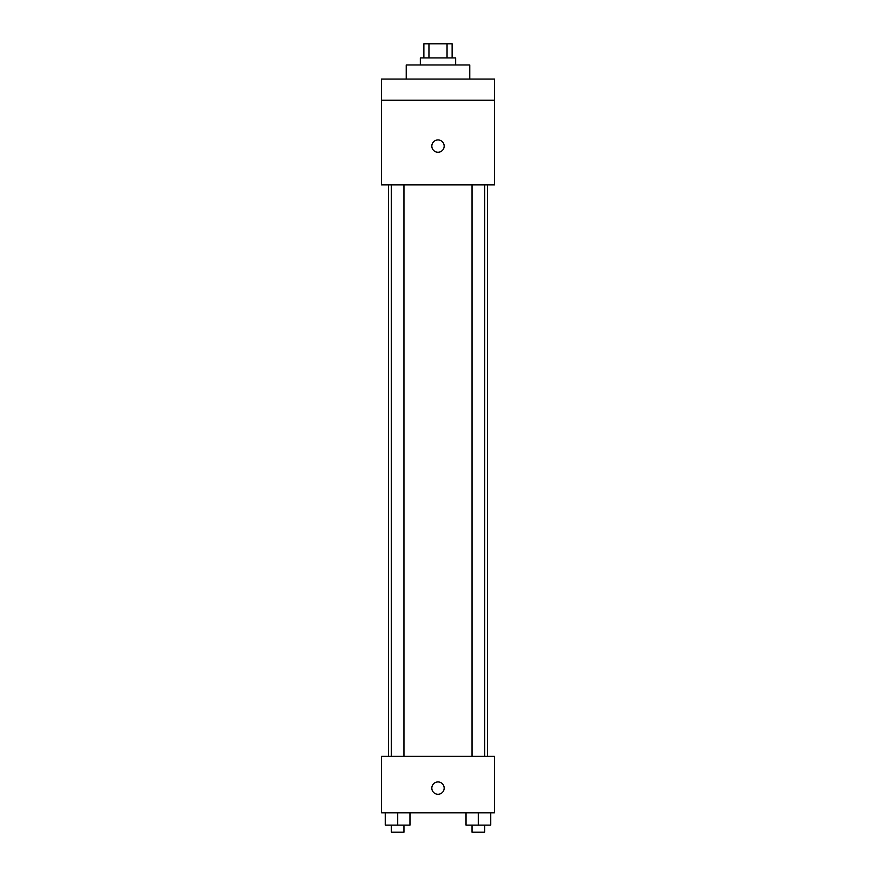 <?xml version="1.0" encoding="UTF-8"?>
<svg xmlns="http://www.w3.org/2000/svg" width="876" height="876" viewBox="0 0 876 876"><rect width="100%" height="100%" fill="white"/><g stroke="black" fill="none" stroke-linecap="round" stroke-linejoin="round"><path stroke-width="1.31" d="M428.955 57.915L428.955 43.8L423.885 43.8L423.885 57.915M428.955 43.8L452.115 43.8L452.115 57.915M447.045 57.915L447.045 43.8M420.36 64.966L420.36 57.915L455.64 57.915L455.64 64.966M469.744 79.07L469.744 64.966L406.256 64.966L406.256 79.07M381.564 79.07L494.436 79.07L494.436 100.236L381.564 100.236L381.564 79.07M494.436 100.236L494.436 184.902L381.564 184.902L381.564 100.236M438 152.271A6.176 6.176 0 0 1 432.656 143.007A6.176 6.176 0 0 1 443.344 143.007A6.176 6.176 0 0 1 438 152.271M381.564 756.36L494.436 756.36L494.436 812.797L381.564 812.797L381.564 756.36M438 794.28A6.176 6.176 0 0 1 432.656 785.016A6.176 6.176 0 0 1 443.344 785.016A6.176 6.176 0 0 1 438 794.28M466.01 812.797L466.01 825.148L490.702 825.148L490.702 812.797L490.702 825.148M478.351 825.148L478.351 812.797M484.702 825.148L484.702 832.2L472.011 832.2L472.011 825.148M385.298 812.797L385.298 825.148L409.99 825.148L409.99 812.797L409.99 825.148M397.649 825.148L397.649 812.797M403.989 825.148L403.989 832.2L391.298 832.2L391.298 825.148M487.385 756.36L487.385 184.902M388.615 756.36L388.615 184.902M472.011 184.902L472.011 756.36M484.702 184.902L484.702 756.36M403.989 756.36L403.989 184.902M391.298 756.36L391.298 184.902"/></g></svg>
